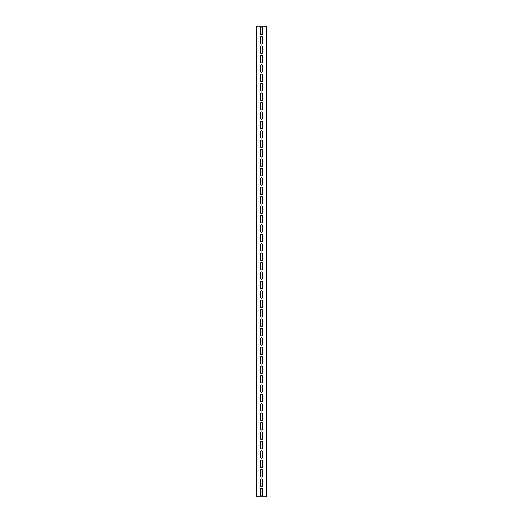 <?xml version="1.0" encoding="UTF-8"?>
<svg xmlns="http://www.w3.org/2000/svg" width="523" height="523" viewBox="0 0 523 523"><rect width="100%" height="100%" fill="white"/><g stroke="black" fill="none" stroke-linecap="round" stroke-linejoin="round"><path stroke-width="0.39" stroke-dasharray="2.62 1.96" d="M262.677 37.682A1.177 1.177 0 0 0 261.5 36.505A1.177 1.177 0 0 0 260.323 37.682L260.323 42.86A1.177 1.177 0 0 0 261.5 44.037A1.177 1.177 0 0 0 262.677 42.86L262.677 37.682M262.677 47.096A1.177 1.177 0 0 0 261.5 45.919A1.177 1.177 0 0 0 260.323 47.096L260.323 52.274A1.177 1.177 0 0 0 261.5 53.451A1.177 1.177 0 0 0 262.677 52.274L262.677 47.096M262.677 56.51A1.177 1.177 0 0 0 261.5 55.333A1.177 1.177 0 0 0 260.323 56.51L260.323 61.688A1.177 1.177 0 0 0 261.5 62.865A1.177 1.177 0 0 0 262.677 61.688L262.677 56.51M262.677 65.924A1.177 1.177 0 0 0 261.5 64.747A1.177 1.177 0 0 0 260.323 65.924L260.323 71.102A1.177 1.177 0 0 0 261.5 72.279A1.177 1.177 0 0 0 262.677 71.102L262.677 65.924M262.677 75.338A1.177 1.177 0 0 0 261.5 74.161A1.177 1.177 0 0 0 260.323 75.338L260.323 80.516A1.177 1.177 0 0 0 261.5 81.693A1.177 1.177 0 0 0 262.677 80.516L262.677 75.338M262.677 84.752A1.177 1.177 0 0 0 261.5 83.575A1.177 1.177 0 0 0 260.323 84.752L260.323 89.93A1.177 1.177 0 0 0 261.5 91.107A1.177 1.177 0 0 0 262.677 89.93L262.677 84.752M262.677 94.166A1.177 1.177 0 0 0 261.5 92.989A1.177 1.177 0 0 0 260.323 94.166L260.323 99.344A1.177 1.177 0 0 0 261.5 100.521A1.177 1.177 0 0 0 262.677 99.344L262.677 94.166M262.677 103.58A1.177 1.177 0 0 0 261.5 102.403A1.177 1.177 0 0 0 260.323 103.58L260.323 108.758A1.177 1.177 0 0 0 261.5 109.935A1.177 1.177 0 0 0 262.677 108.758L262.677 103.58M262.677 112.994A1.177 1.177 0 0 0 261.5 111.817A1.177 1.177 0 0 0 260.323 112.994L260.323 118.172A1.177 1.177 0 0 0 261.5 119.349A1.177 1.177 0 0 0 262.677 118.172L262.677 112.994M262.677 122.408A1.177 1.177 0 0 0 261.5 121.231A1.177 1.177 0 0 0 260.323 122.408L260.323 127.586A1.177 1.177 0 0 0 261.5 128.763A1.177 1.177 0 0 0 262.677 127.586L262.677 122.408M262.677 131.822A1.177 1.177 0 0 0 261.5 130.645A1.177 1.177 0 0 0 260.323 131.822L260.323 137A1.177 1.177 0 0 0 261.5 138.177A1.177 1.177 0 0 0 262.677 137L262.677 131.822M262.677 141.236A1.177 1.177 0 0 0 261.5 140.059A1.177 1.177 0 0 0 260.323 141.236L260.323 146.414A1.177 1.177 0 0 0 261.5 147.591A1.177 1.177 0 0 0 262.677 146.414L262.677 141.236M262.677 150.65A1.177 1.177 0 0 0 261.5 149.473A1.177 1.177 0 0 0 260.323 150.65L260.323 155.828A1.177 1.177 0 0 0 261.5 157.005A1.177 1.177 0 0 0 262.677 155.828L262.677 150.65M262.677 160.064A1.177 1.177 0 0 0 261.5 158.887A1.177 1.177 0 0 0 260.323 160.064L260.323 165.242A1.177 1.177 0 0 0 261.5 166.419A1.177 1.177 0 0 0 262.677 165.242L262.677 160.064M262.677 169.478A1.177 1.177 0 0 0 261.5 168.301A1.177 1.177 0 0 0 260.323 169.478L260.323 174.656A1.177 1.177 0 0 0 261.5 175.833A1.177 1.177 0 0 0 262.677 174.656L262.677 169.478M262.677 178.892A1.177 1.177 0 0 0 261.5 177.715A1.177 1.177 0 0 0 260.323 178.892L260.323 184.07A1.177 1.177 0 0 0 261.5 185.247A1.177 1.177 0 0 0 262.677 184.07L262.677 178.892M262.677 188.306A1.177 1.177 0 0 0 261.5 187.129A1.177 1.177 0 0 0 260.323 188.306L260.323 193.484A1.177 1.177 0 0 0 261.5 194.661A1.177 1.177 0 0 0 262.677 193.484L262.677 188.306M262.677 197.72A1.177 1.177 0 0 0 261.5 196.543A1.177 1.177 0 0 0 260.323 197.72L260.323 202.898A1.177 1.177 0 0 0 261.5 204.075A1.177 1.177 0 0 0 262.677 202.898L262.677 197.72M262.677 207.134A1.177 1.177 0 0 0 261.5 205.957A1.177 1.177 0 0 0 260.323 207.134L260.323 212.312A1.177 1.177 0 0 0 261.5 213.489A1.177 1.177 0 0 0 262.677 212.312L262.677 207.134M262.677 216.548A1.177 1.177 0 0 0 261.5 215.371A1.177 1.177 0 0 0 260.323 216.548L260.323 221.726A1.177 1.177 0 0 0 261.5 222.903A1.177 1.177 0 0 0 262.677 221.726L262.677 216.548M262.677 225.962A1.177 1.177 0 0 0 261.5 224.785A1.177 1.177 0 0 0 260.323 225.962L260.323 231.14A1.177 1.177 0 0 0 261.5 232.317A1.177 1.177 0 0 0 262.677 231.14L262.677 225.962M262.677 235.376A1.177 1.177 0 0 0 261.5 234.199A1.177 1.177 0 0 0 260.323 235.376L260.323 240.554A1.177 1.177 0 0 0 261.5 241.731A1.177 1.177 0 0 0 262.677 240.554L262.677 235.376M262.677 244.79A1.177 1.177 0 0 0 261.5 243.613A1.177 1.177 0 0 0 260.323 244.79L260.323 249.968A1.177 1.177 0 0 0 261.5 251.145A1.177 1.177 0 0 0 262.677 249.968L262.677 244.79M262.677 254.204A1.177 1.177 0 0 0 261.5 253.027A1.177 1.177 0 0 0 260.323 254.204L260.323 259.382A1.177 1.177 0 0 0 261.5 260.559A1.177 1.177 0 0 0 262.677 259.382L262.677 254.204M262.677 263.618A1.177 1.177 0 0 0 261.5 262.441A1.177 1.177 0 0 0 260.323 263.618L260.323 268.796A1.177 1.177 0 0 0 261.5 269.973A1.177 1.177 0 0 0 262.677 268.796L262.677 263.618M262.677 273.032A1.177 1.177 0 0 0 261.5 271.855A1.177 1.177 0 0 0 260.323 273.032L260.323 278.21A1.177 1.177 0 0 0 261.5 279.387A1.177 1.177 0 0 0 262.677 278.21L262.677 273.032M262.677 282.446A1.177 1.177 0 0 0 261.5 281.269A1.177 1.177 0 0 0 260.323 282.446L260.323 287.624A1.177 1.177 0 0 0 261.5 288.801A1.177 1.177 0 0 0 262.677 287.624L262.677 282.446M262.677 291.86A1.177 1.177 0 0 0 261.5 290.683A1.177 1.177 0 0 0 260.323 291.86L260.323 297.038A1.177 1.177 0 0 0 261.5 298.215A1.177 1.177 0 0 0 262.677 297.038L262.677 291.86M262.677 301.274A1.177 1.177 0 0 0 261.5 300.097A1.177 1.177 0 0 0 260.323 301.274L260.323 306.452A1.177 1.177 0 0 0 261.5 307.629A1.177 1.177 0 0 0 262.677 306.452L262.677 301.274M262.677 310.688A1.177 1.177 0 0 0 261.5 309.511A1.177 1.177 0 0 0 260.323 310.688L260.323 315.866A1.177 1.177 0 0 0 261.5 317.043A1.177 1.177 0 0 0 262.677 315.866L262.677 310.688M262.677 320.102A1.177 1.177 0 0 0 261.5 318.925A1.177 1.177 0 0 0 260.323 320.102L260.323 325.28A1.177 1.177 0 0 0 261.5 326.457A1.177 1.177 0 0 0 262.677 325.28L262.677 320.102M262.677 329.516A1.177 1.177 0 0 0 261.5 328.339A1.177 1.177 0 0 0 260.323 329.516L260.323 334.694A1.177 1.177 0 0 0 261.5 335.871A1.177 1.177 0 0 0 262.677 334.694L262.677 329.516M262.677 338.93A1.177 1.177 0 0 0 261.5 337.753A1.177 1.177 0 0 0 260.323 338.93L260.323 344.108A1.177 1.177 0 0 0 261.5 345.285A1.177 1.177 0 0 0 262.677 344.108L262.677 338.93M262.677 348.344A1.177 1.177 0 0 0 261.5 347.167A1.177 1.177 0 0 0 260.323 348.344L260.323 353.522A1.177 1.177 0 0 0 261.5 354.699A1.177 1.177 0 0 0 262.677 353.522L262.677 348.344M262.677 357.758A1.177 1.177 0 0 0 261.5 356.581A1.177 1.177 0 0 0 260.323 357.758L260.323 362.936A1.177 1.177 0 0 0 261.5 364.113A1.177 1.177 0 0 0 262.677 362.936L262.677 357.758M262.677 367.172A1.177 1.177 0 0 0 261.5 365.995A1.177 1.177 0 0 0 260.323 367.172L260.323 372.35A1.177 1.177 0 0 0 261.5 373.527A1.177 1.177 0 0 0 262.677 372.35L262.677 367.172M262.677 376.586A1.177 1.177 0 0 0 261.5 375.409A1.177 1.177 0 0 0 260.323 376.586L260.323 381.764A1.177 1.177 0 0 0 261.5 382.941A1.177 1.177 0 0 0 262.677 381.764L262.677 376.586M262.677 386A1.177 1.177 0 0 0 261.5 384.823A1.177 1.177 0 0 0 260.323 386L260.323 391.178A1.177 1.177 0 0 0 261.5 392.355A1.177 1.177 0 0 0 262.677 391.178L262.677 386M262.677 395.414A1.177 1.177 0 0 0 261.5 394.237A1.177 1.177 0 0 0 260.323 395.414L260.323 400.592A1.177 1.177 0 0 0 261.5 401.769A1.177 1.177 0 0 0 262.677 400.592L262.677 395.414M262.677 404.828A1.177 1.177 0 0 0 261.5 403.651A1.177 1.177 0 0 0 260.323 404.828L260.323 410.006A1.177 1.177 0 0 0 261.5 411.183A1.177 1.177 0 0 0 262.677 410.006L262.677 404.828M262.677 414.242A1.177 1.177 0 0 0 261.5 413.065A1.177 1.177 0 0 0 260.323 414.242L260.323 419.42A1.177 1.177 0 0 0 261.5 420.597A1.177 1.177 0 0 0 262.677 419.42L262.677 414.242M262.677 423.656A1.177 1.177 0 0 0 261.5 422.479A1.177 1.177 0 0 0 260.323 423.656L260.323 428.834A1.177 1.177 0 0 0 261.5 430.011A1.177 1.177 0 0 0 262.677 428.834L262.677 423.656M262.677 433.07A1.177 1.177 0 0 0 261.5 431.893A1.177 1.177 0 0 0 260.323 433.07L260.323 438.248A1.177 1.177 0 0 0 261.5 439.425A1.177 1.177 0 0 0 262.677 438.248L262.677 433.07M262.677 442.484A1.177 1.177 0 0 0 261.5 441.307A1.177 1.177 0 0 0 260.323 442.484L260.323 447.662A1.177 1.177 0 0 0 261.5 448.839A1.177 1.177 0 0 0 262.677 447.662L262.677 442.484M262.677 451.898A1.177 1.177 0 0 0 261.5 450.721A1.177 1.177 0 0 0 260.323 451.898L260.323 457.076A1.177 1.177 0 0 0 261.5 458.253A1.177 1.177 0 0 0 262.677 457.076L262.677 451.898M262.677 461.312A1.177 1.177 0 0 0 261.5 460.135A1.177 1.177 0 0 0 260.323 461.312L260.323 466.49A1.177 1.177 0 0 0 261.5 467.667A1.177 1.177 0 0 0 262.677 466.49L262.677 461.312M262.677 470.726A1.177 1.177 0 0 0 261.5 469.549A1.177 1.177 0 0 0 260.323 470.726L260.323 475.904A1.177 1.177 0 0 0 261.5 477.081A1.177 1.177 0 0 0 262.677 475.904L262.677 470.726M262.677 480.14A1.177 1.177 0 0 0 261.5 478.963A1.177 1.177 0 0 0 260.323 480.14L260.323 485.318A1.177 1.177 0 0 0 261.5 486.495A1.177 1.177 0 0 0 262.677 485.318L262.677 480.14M262.677 28.268A1.177 1.177 0 0 0 261.5 27.091A1.177 1.177 0 0 0 260.323 28.268L260.323 33.446A1.177 1.177 0 0 0 261.5 34.623A1.177 1.177 0 0 0 262.677 33.446L262.677 28.268M262.677 489.554A1.177 1.177 0 0 0 261.5 488.377A1.177 1.177 0 0 0 260.323 489.554L260.323 494.732A1.177 1.177 0 0 0 261.5 495.909A1.177 1.177 0 0 0 262.677 494.732L262.677 489.554M256.793 496.85L256.793 26.15L266.207 26.15L266.207 496.85L256.793 496.85"/><path stroke-width="0.78" d="M260.323 37.682A1.177 1.177 0 0 1 261.5 36.505A1.177 1.177 0 0 1 262.677 37.682L262.677 42.86A1.177 1.177 0 0 1 261.5 44.037A1.177 1.177 0 0 1 260.323 42.86L260.323 37.682M260.323 47.096A1.177 1.177 0 0 1 261.5 45.919A1.177 1.177 0 0 1 262.677 47.096L262.677 52.274A1.177 1.177 0 0 1 261.5 53.451A1.177 1.177 0 0 1 260.323 52.274L260.323 47.096M260.323 56.51A1.177 1.177 0 0 1 261.5 55.333A1.177 1.177 0 0 1 262.677 56.51L262.677 61.688A1.177 1.177 0 0 1 261.5 62.865A1.177 1.177 0 0 1 260.323 61.688L260.323 56.51M260.323 65.924A1.177 1.177 0 0 1 261.5 64.747A1.177 1.177 0 0 1 262.677 65.924L262.677 71.102A1.177 1.177 0 0 1 261.5 72.279A1.177 1.177 0 0 1 260.323 71.102L260.323 65.924M260.323 75.338A1.177 1.177 0 0 1 261.5 74.161A1.177 1.177 0 0 1 262.677 75.338L262.677 80.516A1.177 1.177 0 0 1 261.5 81.693A1.177 1.177 0 0 1 260.323 80.516L260.323 75.338M260.323 84.752A1.177 1.177 0 0 1 261.5 83.575A1.177 1.177 0 0 1 262.677 84.752L262.677 89.93A1.177 1.177 0 0 1 261.5 91.107A1.177 1.177 0 0 1 260.323 89.93L260.323 84.752M260.323 94.166A1.177 1.177 0 0 1 261.5 92.989A1.177 1.177 0 0 1 262.677 94.166L262.677 99.344A1.177 1.177 0 0 1 261.5 100.521A1.177 1.177 0 0 1 260.323 99.344L260.323 94.166M260.323 103.58A1.177 1.177 0 0 1 261.5 102.403A1.177 1.177 0 0 1 262.677 103.58L262.677 108.758A1.177 1.177 0 0 1 261.5 109.935A1.177 1.177 0 0 1 260.323 108.758L260.323 103.58M260.323 112.994A1.177 1.177 0 0 1 261.5 111.817A1.177 1.177 0 0 1 262.677 112.994L262.677 118.172A1.177 1.177 0 0 1 261.5 119.349A1.177 1.177 0 0 1 260.323 118.172L260.323 112.994M260.323 122.408A1.177 1.177 0 0 1 261.5 121.231A1.177 1.177 0 0 1 262.677 122.408L262.677 127.586A1.177 1.177 0 0 1 261.5 128.763A1.177 1.177 0 0 1 260.323 127.586L260.323 122.408M260.323 131.822A1.177 1.177 0 0 1 261.5 130.645A1.177 1.177 0 0 1 262.677 131.822L262.677 137A1.177 1.177 0 0 1 261.5 138.177A1.177 1.177 0 0 1 260.323 137L260.323 131.822M260.323 141.236A1.177 1.177 0 0 1 261.5 140.059A1.177 1.177 0 0 1 262.677 141.236L262.677 146.414A1.177 1.177 0 0 1 261.5 147.591A1.177 1.177 0 0 1 260.323 146.414L260.323 141.236M260.323 150.65A1.177 1.177 0 0 1 261.5 149.473A1.177 1.177 0 0 1 262.677 150.65L262.677 155.828A1.177 1.177 0 0 1 261.5 157.005A1.177 1.177 0 0 1 260.323 155.828L260.323 150.65M260.323 160.064A1.177 1.177 0 0 1 261.5 158.887A1.177 1.177 0 0 1 262.677 160.064L262.677 165.242A1.177 1.177 0 0 1 261.5 166.419A1.177 1.177 0 0 1 260.323 165.242L260.323 160.064M260.323 169.478A1.177 1.177 0 0 1 261.5 168.301A1.177 1.177 0 0 1 262.677 169.478L262.677 174.656A1.177 1.177 0 0 1 261.5 175.833A1.177 1.177 0 0 1 260.323 174.656L260.323 169.478M260.323 178.892A1.177 1.177 0 0 1 261.5 177.715A1.177 1.177 0 0 1 262.677 178.892L262.677 184.07A1.177 1.177 0 0 1 261.5 185.247A1.177 1.177 0 0 1 260.323 184.07L260.323 178.892M260.323 188.306A1.177 1.177 0 0 1 261.5 187.129A1.177 1.177 0 0 1 262.677 188.306L262.677 193.484A1.177 1.177 0 0 1 261.5 194.661A1.177 1.177 0 0 1 260.323 193.484L260.323 188.306M260.323 197.72A1.177 1.177 0 0 1 261.5 196.543A1.177 1.177 0 0 1 262.677 197.72L262.677 202.898A1.177 1.177 0 0 1 261.5 204.075A1.177 1.177 0 0 1 260.323 202.898L260.323 197.72M260.323 207.134A1.177 1.177 0 0 1 261.5 205.957A1.177 1.177 0 0 1 262.677 207.134L262.677 212.312A1.177 1.177 0 0 1 261.5 213.489A1.177 1.177 0 0 1 260.323 212.312L260.323 207.134M260.323 216.548A1.177 1.177 0 0 1 261.5 215.371A1.177 1.177 0 0 1 262.677 216.548L262.677 221.726A1.177 1.177 0 0 1 261.5 222.903A1.177 1.177 0 0 1 260.323 221.726L260.323 216.548M260.323 225.962A1.177 1.177 0 0 1 261.5 224.785A1.177 1.177 0 0 1 262.677 225.962L262.677 231.14A1.177 1.177 0 0 1 261.5 232.317A1.177 1.177 0 0 1 260.323 231.14L260.323 225.962M260.323 235.376A1.177 1.177 0 0 1 261.5 234.199A1.177 1.177 0 0 1 262.677 235.376L262.677 240.554A1.177 1.177 0 0 1 261.5 241.731A1.177 1.177 0 0 1 260.323 240.554L260.323 235.376M260.323 244.79A1.177 1.177 0 0 1 261.5 243.613A1.177 1.177 0 0 1 262.677 244.79L262.677 249.968A1.177 1.177 0 0 1 261.5 251.145A1.177 1.177 0 0 1 260.323 249.968L260.323 244.79M260.323 254.204A1.177 1.177 0 0 1 261.5 253.027A1.177 1.177 0 0 1 262.677 254.204L262.677 259.382A1.177 1.177 0 0 1 261.5 260.559A1.177 1.177 0 0 1 260.323 259.382L260.323 254.204M260.323 263.618A1.177 1.177 0 0 1 261.5 262.441A1.177 1.177 0 0 1 262.677 263.618L262.677 268.796A1.177 1.177 0 0 1 261.5 269.973A1.177 1.177 0 0 1 260.323 268.796L260.323 263.618M260.323 273.032A1.177 1.177 0 0 1 261.5 271.855A1.177 1.177 0 0 1 262.677 273.032L262.677 278.21A1.177 1.177 0 0 1 261.5 279.387A1.177 1.177 0 0 1 260.323 278.21L260.323 273.032M260.323 282.446A1.177 1.177 0 0 1 261.5 281.269A1.177 1.177 0 0 1 262.677 282.446L262.677 287.624A1.177 1.177 0 0 1 261.5 288.801A1.177 1.177 0 0 1 260.323 287.624L260.323 282.446M260.323 291.86A1.177 1.177 0 0 1 261.5 290.683A1.177 1.177 0 0 1 262.677 291.86L262.677 297.038A1.177 1.177 0 0 1 261.5 298.215A1.177 1.177 0 0 1 260.323 297.038L260.323 291.86M260.323 301.274A1.177 1.177 0 0 1 261.5 300.097A1.177 1.177 0 0 1 262.677 301.274L262.677 306.452A1.177 1.177 0 0 1 261.5 307.629A1.177 1.177 0 0 1 260.323 306.452L260.323 301.274M260.323 310.688A1.177 1.177 0 0 1 261.5 309.511A1.177 1.177 0 0 1 262.677 310.688L262.677 315.866A1.177 1.177 0 0 1 261.5 317.043A1.177 1.177 0 0 1 260.323 315.866L260.323 310.688M260.323 320.102A1.177 1.177 0 0 1 261.5 318.925A1.177 1.177 0 0 1 262.677 320.102L262.677 325.28A1.177 1.177 0 0 1 261.5 326.457A1.177 1.177 0 0 1 260.323 325.28L260.323 320.102M260.323 329.516A1.177 1.177 0 0 1 261.5 328.339A1.177 1.177 0 0 1 262.677 329.516L262.677 334.694A1.177 1.177 0 0 1 261.5 335.871A1.177 1.177 0 0 1 260.323 334.694L260.323 329.516M260.323 338.93A1.177 1.177 0 0 1 261.5 337.753A1.177 1.177 0 0 1 262.677 338.93L262.677 344.108A1.177 1.177 0 0 1 261.5 345.285A1.177 1.177 0 0 1 260.323 344.108L260.323 338.93M260.323 348.344A1.177 1.177 0 0 1 261.5 347.167A1.177 1.177 0 0 1 262.677 348.344L262.677 353.522A1.177 1.177 0 0 1 261.5 354.699A1.177 1.177 0 0 1 260.323 353.522L260.323 348.344M260.323 357.758A1.177 1.177 0 0 1 261.5 356.581A1.177 1.177 0 0 1 262.677 357.758L262.677 362.936A1.177 1.177 0 0 1 261.5 364.113A1.177 1.177 0 0 1 260.323 362.936L260.323 357.758M260.323 367.172A1.177 1.177 0 0 1 261.5 365.995A1.177 1.177 0 0 1 262.677 367.172L262.677 372.35A1.177 1.177 0 0 1 261.5 373.527A1.177 1.177 0 0 1 260.323 372.35L260.323 367.172M260.323 376.586A1.177 1.177 0 0 1 261.5 375.409A1.177 1.177 0 0 1 262.677 376.586L262.677 381.764A1.177 1.177 0 0 1 261.5 382.941A1.177 1.177 0 0 1 260.323 381.764L260.323 376.586M260.323 386A1.177 1.177 0 0 1 261.5 384.823A1.177 1.177 0 0 1 262.677 386L262.677 391.178A1.177 1.177 0 0 1 261.5 392.355A1.177 1.177 0 0 1 260.323 391.178L260.323 386M260.323 395.414A1.177 1.177 0 0 1 261.5 394.237A1.177 1.177 0 0 1 262.677 395.414L262.677 400.592A1.177 1.177 0 0 1 261.5 401.769A1.177 1.177 0 0 1 260.323 400.592L260.323 395.414M260.323 404.828A1.177 1.177 0 0 1 261.5 403.651A1.177 1.177 0 0 1 262.677 404.828L262.677 410.006A1.177 1.177 0 0 1 261.5 411.183A1.177 1.177 0 0 1 260.323 410.006L260.323 404.828M260.323 414.242A1.177 1.177 0 0 1 261.5 413.065A1.177 1.177 0 0 1 262.677 414.242L262.677 419.42A1.177 1.177 0 0 1 261.5 420.597A1.177 1.177 0 0 1 260.323 419.42L260.323 414.242M260.323 423.656A1.177 1.177 0 0 1 261.5 422.479A1.177 1.177 0 0 1 262.677 423.656L262.677 428.834A1.177 1.177 0 0 1 261.5 430.011A1.177 1.177 0 0 1 260.323 428.834L260.323 423.656M260.323 433.07A1.177 1.177 0 0 1 261.5 431.893A1.177 1.177 0 0 1 262.677 433.07L262.677 438.248A1.177 1.177 0 0 1 261.5 439.425A1.177 1.177 0 0 1 260.323 438.248L260.323 433.07M260.323 442.484A1.177 1.177 0 0 1 261.5 441.307A1.177 1.177 0 0 1 262.677 442.484L262.677 447.662A1.177 1.177 0 0 1 261.5 448.839A1.177 1.177 0 0 1 260.323 447.662L260.323 442.484M260.323 451.898A1.177 1.177 0 0 1 261.5 450.721A1.177 1.177 0 0 1 262.677 451.898L262.677 457.076A1.177 1.177 0 0 1 261.5 458.253A1.177 1.177 0 0 1 260.323 457.076L260.323 451.898M260.323 461.312A1.177 1.177 0 0 1 261.5 460.135A1.177 1.177 0 0 1 262.677 461.312L262.677 466.49A1.177 1.177 0 0 1 261.5 467.667A1.177 1.177 0 0 1 260.323 466.49L260.323 461.312M260.323 470.726A1.177 1.177 0 0 1 261.5 469.549A1.177 1.177 0 0 1 262.677 470.726L262.677 475.904A1.177 1.177 0 0 1 261.5 477.081A1.177 1.177 0 0 1 260.323 475.904L260.323 470.726M260.323 480.14A1.177 1.177 0 0 1 261.5 478.963A1.177 1.177 0 0 1 262.677 480.14L262.677 485.318A1.177 1.177 0 0 1 261.5 486.495A1.177 1.177 0 0 1 260.323 485.318L260.323 480.14M260.323 28.268A1.177 1.177 0 0 1 261.5 27.091A1.177 1.177 0 0 1 262.677 28.268L262.677 33.446A1.177 1.177 0 0 1 261.5 34.623A1.177 1.177 0 0 1 260.323 33.446L260.323 28.268M260.323 489.554A1.177 1.177 0 0 1 261.5 488.377A1.177 1.177 0 0 1 262.677 489.554L262.677 494.732A1.177 1.177 0 0 1 261.5 495.909A1.177 1.177 0 0 1 260.323 494.732L260.323 489.554M256.793 496.85L256.793 26.15L266.207 26.15L266.207 496.85L256.793 496.85"/></g></svg>
